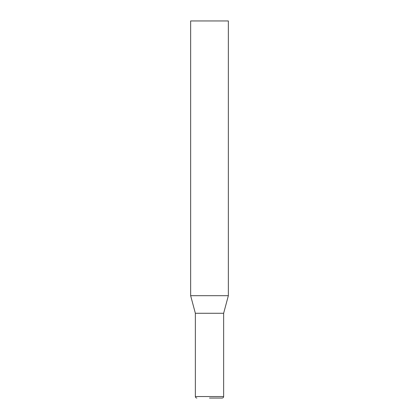 <?xml version="1.0" encoding="UTF-8"?>
<svg xmlns="http://www.w3.org/2000/svg" width="419" height="419" viewBox="0 0 419 419"><rect width="100%" height="100%" fill="white"/><g stroke="black" fill="none" stroke-linecap="round" stroke-linejoin="round"><path stroke-width="0.63" d="M190.645 295.688L228.355 295.688L228.355 20.95L190.645 20.95L190.645 295.688L195.359 313.276L223.641 313.276L228.355 295.688M209.5 398.05L222.133 398.05L209.5 398.05M223.641 313.276L223.641 396.542L195.359 396.542C195.437 397.448 195.94 397.95 196.867 398.05M223.641 396.542C223.563 397.448 223.06 397.95 222.133 398.05M195.359 313.276L195.359 396.542"/></g></svg>

